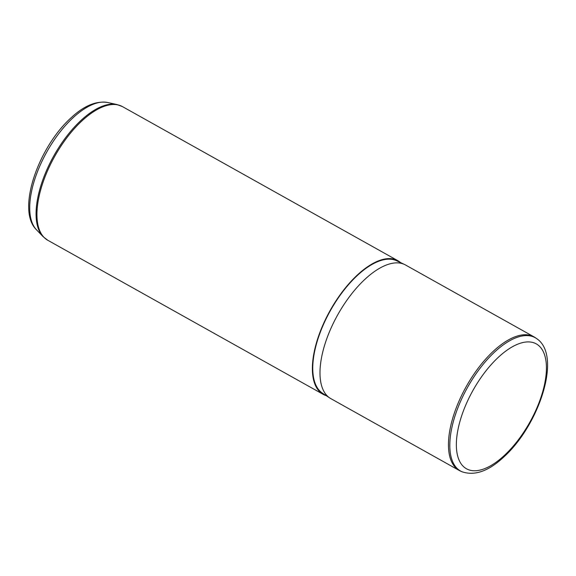 <?xml version="1.0" encoding="UTF-8"?>
<svg xmlns="http://www.w3.org/2000/svg" width="576" height="576" viewBox="0 0 576 576"><rect width="100%" height="100%" fill="white"/><g stroke="black" fill="none" stroke-linecap="round" stroke-linejoin="round"><path stroke-width="0.86" d="M462.01 471.766L460.656 471.175A76.55 34.87 -60.8 0 1 459.259 470.477A76.55 34.87 -60.8 0 1 452.441 419.213A76.55 34.87 -60.8 0 1 493.438 351.137A76.55 34.87 -60.8 0 1 534.01 336.874A76.55 34.87 -60.8 0 1 535.334 337.702L536.544 338.544A76.406 34.805 119.2 0 0 494.726 351.95A76.406 34.805 119.2 0 0 453.384 421.402A76.406 34.805 119.2 0 0 462.01 471.766C474.761 476.1 488.729 471.139 503.899 456.89C539.237 424.98 562.392 355.27 536.544 338.544M534.01 336.874L405.554 265.003A76.55 34.87 119.2 0 0 404.561 264.492A76.55 34.87 119.2 0 0 364.982 279.266A76.55 34.87 119.2 0 0 324.295 346.27A76.55 34.87 119.2 0 0 329.846 398.03A76.55 34.87 119.2 0 0 330.797 398.606L459.259 470.477M404.561 264.492L396.655 260.77A75.938 34.596 119.2 0 0 357.394 275.429A75.938 34.596 119.2 0 0 317.038 341.892A75.938 34.596 119.2 0 0 322.538 393.242L329.846 398.03M400.651 262.649A76.55 34.87 119.2 0 0 397.944 260.741A76.55 34.87 119.2 0 0 357.372 275.004A76.55 34.87 119.2 0 0 316.368 343.08A76.55 34.87 119.2 0 0 323.186 394.351A76.55 34.87 119.2 0 0 326.232 395.662M498.406 357.242A71.525 32.58 119.2 0 0 456.451 448.042A71.525 32.58 119.2 0 0 504.374 455.429A71.525 32.58 119.2 0 0 546.329 364.63A71.525 32.58 119.2 0 0 498.406 357.242M36.425 229.716C16.178 210.211 38.398 147.37 70.805 118.051C83.779 105.869 96.048 100.685 107.604 102.492A73.584 33.523 119.2 0 0 72.95 117.842A73.584 33.523 119.2 0 0 36.425 229.716L43.027 236.585L47.743 240.242L323.186 394.351M107.604 102.492L116.914 104.53L122.501 106.632A76.55 34.87 119.2 0 0 81.929 120.895A76.55 34.87 119.2 0 0 40.932 188.978A76.55 34.87 119.2 0 0 47.743 240.242M116.914 104.53A76.385 34.798 119.2 0 0 80.95 120.463A76.385 34.798 119.2 0 0 43.027 236.585M122.501 106.632L397.944 260.741"/></g></svg>
